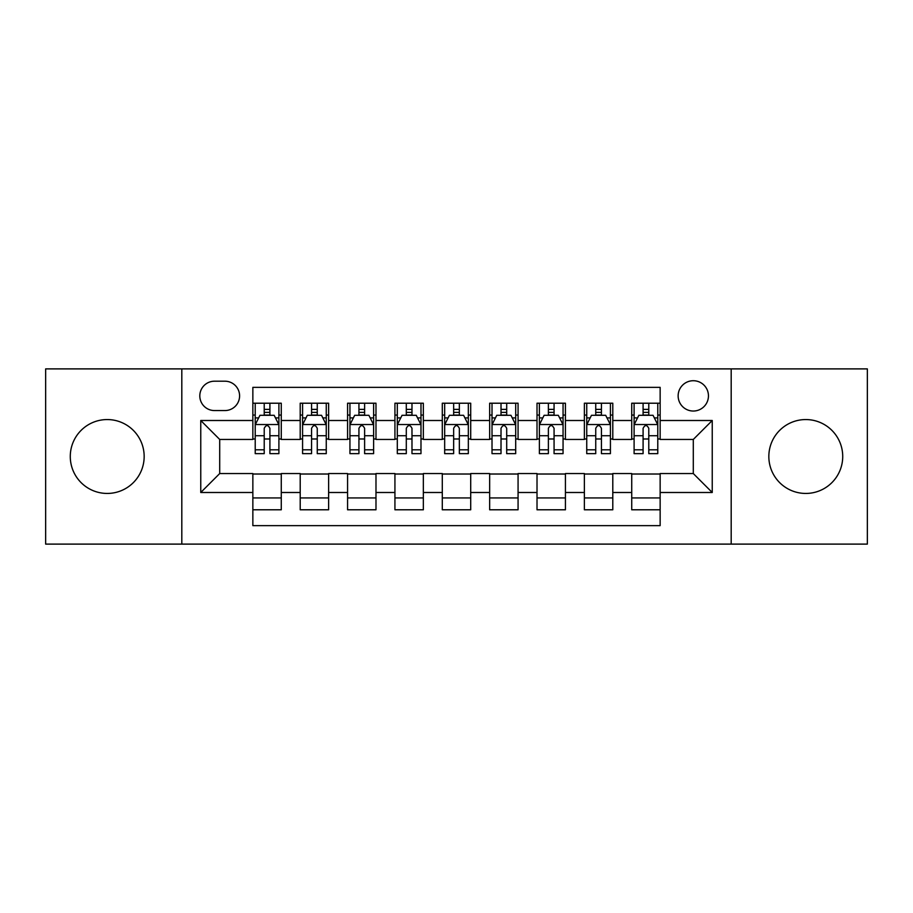 <?xml version="1.0" encoding="UTF-8"?>
<svg xmlns="http://www.w3.org/2000/svg" width="913" height="913" viewBox="0 0 913 913"><rect width="100%" height="100%" fill="white"/><g stroke="black" fill="none" stroke-linecap="round" stroke-linejoin="round"><path stroke-width="1.37" d="M805.78 419.558A36.942 36.942 0 0 0 768.837 456.5A36.942 36.942 0 0 0 805.78 493.442A36.942 36.942 0 0 0 842.722 456.5A36.942 36.942 0 0 0 805.78 419.558M107.22 419.558A36.942 36.942 0 0 0 70.278 456.5A36.942 36.942 0 0 0 107.22 493.442A36.942 36.942 0 0 0 144.163 456.5A36.942 36.942 0 0 0 107.22 419.558M693.298 380.721A15.156 15.156 0 0 0 678.142 395.877A15.156 15.156 0 0 0 693.298 411.033A15.156 15.156 0 0 0 708.454 395.877A15.156 15.156 0 0 0 693.298 380.721M731.187 544.114L867.35 544.114L867.35 368.886L731.187 368.886L731.187 544.114L181.813 544.114L181.813 368.886L45.65 368.886L45.65 544.114L181.813 544.114M660.145 403.215L631.728 403.215L631.728 420.505L612.794 420.505L612.794 439.45L631.728 439.45L631.728 420.505M612.794 420.505L612.794 403.215L584.377 403.215L584.377 420.505L565.432 420.505L565.432 439.45L584.377 439.45L584.377 420.505M565.432 420.505L565.432 403.215L537.015 403.215L537.015 420.505L518.07 420.505L518.07 439.45L537.015 439.45L537.015 420.505M518.07 420.505L518.07 403.215L489.653 403.215L489.653 420.505L470.709 420.505L470.709 439.45L489.653 439.45L489.653 420.505M470.709 420.505L470.709 403.215L442.291 403.215L442.291 420.505L423.347 420.505L423.347 439.45L442.291 439.45L442.291 420.505M423.347 420.505L423.347 403.215L394.93 403.215L394.93 420.505L375.985 420.505L375.985 439.45L394.93 439.45L394.93 420.505M375.985 420.505L375.985 403.215L347.568 403.215L347.568 420.505L328.623 420.505L328.623 439.45L347.568 439.45L347.568 420.505M328.623 420.505L328.623 403.215L300.206 403.215L300.206 439.45L281.272 439.45L281.272 403.215L252.855 403.215M252.855 509.785L281.272 509.785L281.272 473.55L300.206 473.55L300.206 509.785L328.623 509.785L328.623 473.55L347.568 473.55L347.568 492.495L328.623 492.495M347.568 492.495L347.568 509.785L375.985 509.785L375.985 473.55L394.93 473.55L394.93 492.495L375.985 492.495M394.93 492.495L394.93 509.785L423.347 509.785L423.347 473.55L442.291 473.55L442.291 492.495L423.347 492.495M442.291 492.495L442.291 509.785L470.709 509.785L470.709 473.55L489.653 473.55L489.653 492.495L470.709 492.495M489.653 492.495L489.653 509.785L518.07 509.785L518.07 473.55L537.015 473.55L537.015 492.495L518.07 492.495M537.015 492.495L537.015 509.785L565.432 509.785L565.432 473.55L584.377 473.55L584.377 492.495L565.432 492.495M584.377 492.495L584.377 509.785L612.794 509.785L612.794 473.55L631.728 473.55L631.728 492.495L612.794 492.495M214.487 410.565L224.906 410.565A14.676 14.676 0 0 0 239.594 395.877A14.676 14.676 0 0 0 224.906 381.2L214.487 381.2A14.676 14.676 0 0 0 199.81 395.877A14.676 14.676 0 0 0 214.487 410.565M731.187 368.886L181.813 368.886M660.145 420.505L660.145 387.352L252.855 387.352L252.855 439.45L219.702 439.45L219.702 473.55L252.855 473.55L252.855 525.648L660.145 525.648L660.145 473.55L693.298 473.55L693.298 439.45L660.145 439.45L660.145 420.505L712.243 420.505L712.243 492.495L660.145 492.495M252.855 492.495L200.757 492.495L200.757 420.505L252.855 420.505M631.728 492.495L631.728 509.785L660.145 509.785M252.855 415.061L255.218 415.061M264.222 415.061L269.906 415.061M278.899 415.061L281.272 415.061M252.855 438.982L255.218 438.982M264.222 438.982L269.906 438.982M278.899 438.982L281.272 438.982M252.855 474.018L281.272 474.018M252.855 497.939L281.272 497.939M300.206 438.982L302.58 438.982M311.573 438.982L317.256 438.982M326.261 438.982L328.623 438.982M300.206 415.061L302.58 415.061M311.573 415.061L317.256 415.061M326.261 415.061L328.623 415.061M300.206 474.018L328.623 474.018M300.206 497.939L328.623 497.939M347.568 474.018L375.985 474.018M347.568 497.939L375.985 497.939M347.568 415.061L349.941 415.061M358.935 415.061L364.618 415.061M373.622 415.061L375.985 415.061M347.568 438.982L349.941 438.982M358.935 438.982L364.618 438.982M373.622 438.982L375.985 438.982M394.93 474.018L423.347 474.018M394.93 497.939L423.347 497.939M394.93 415.061L397.303 415.061M406.296 415.061L411.98 415.061M420.984 415.061L423.347 415.061M394.93 438.982L397.303 438.982M406.296 438.982L411.98 438.982M420.984 438.982L423.347 438.982M442.291 474.018L470.709 474.018M442.291 497.939L470.709 497.939M442.291 415.061L444.665 415.061M453.658 415.061L459.342 415.061M468.335 415.061L470.709 415.061M442.291 438.982L444.665 438.982M453.658 438.982L459.342 438.982M468.335 438.982L470.709 438.982M489.653 474.018L518.07 474.018M489.653 497.939L518.07 497.939M489.653 415.061L492.016 415.061M501.02 415.061L506.704 415.061M515.697 415.061L518.07 415.061M489.653 438.982L492.016 438.982M501.02 438.982L506.704 438.982M515.697 438.982L518.07 438.982M537.015 474.018L565.432 474.018M537.015 497.939L565.432 497.939M537.015 415.061L539.378 415.061M548.382 415.061L554.065 415.061M563.059 415.061L565.432 415.061M537.015 438.982L539.378 438.982M548.382 438.982L554.065 438.982M563.059 438.982L565.432 438.982M584.377 474.018L612.794 474.018M584.377 497.939L612.794 497.939M584.377 415.061L586.739 415.061M595.744 415.061L601.427 415.061M610.42 415.061L612.794 415.061M584.377 438.982L586.739 438.982M595.744 438.982L601.427 438.982M610.42 438.982L612.794 438.982M631.728 474.018L660.145 474.018M631.728 497.939L660.145 497.939M631.728 415.061L634.101 415.061M643.094 415.061L648.778 415.061M657.782 415.061L660.145 415.061M631.728 438.982L634.101 438.982M643.094 438.982L648.778 438.982M657.782 438.982L660.145 438.982M219.702 439.45L200.757 420.505M219.702 473.55L200.757 492.495M712.243 420.505L693.298 439.45M712.243 492.495L693.298 473.55M269.906 409.378L264.222 409.378M278.899 449.801L269.906 449.801L269.906 453.658L278.899 453.658L278.899 424.773L274.162 415.301L259.954 415.301L255.218 424.773L255.218 453.658L264.222 453.658L264.222 449.801L255.218 449.801M255.218 424.773L255.218 403.215M278.899 424.773L278.899 403.215M264.222 415.301L264.222 403.215M269.906 403.215L269.906 415.301M269.906 449.801L269.906 428.323C268.011 424.671 266.117 424.671 264.222 428.323L264.222 449.801M317.256 409.378L311.573 409.378M326.261 449.801L317.256 449.801L317.256 453.658L326.261 453.658L326.261 424.773L321.524 415.301L307.316 415.301L302.58 424.773L302.58 453.658L311.573 453.658L311.573 449.801L302.58 449.801M302.58 424.773L302.58 403.215M326.261 424.773L326.261 403.215M311.573 415.301L311.573 403.215M317.256 403.215L317.256 415.301M317.256 449.801L317.256 428.323C315.373 424.671 313.479 424.671 311.573 428.323L311.573 449.801M364.618 409.378L358.935 409.378M373.622 449.801L364.618 449.801L364.618 453.658L373.622 453.658L373.622 424.773L368.886 415.301L354.678 415.301L349.941 424.773L349.941 453.658L358.935 453.658L358.935 449.801L349.941 449.801M349.941 424.773L349.941 403.215M373.622 424.773L373.622 403.215M358.935 415.301L358.935 403.215M364.618 403.215L364.618 415.301M364.618 449.801L364.618 428.323C362.735 424.671 360.84 424.671 358.935 428.323L358.935 449.801M411.98 409.378L406.296 409.378M420.984 449.801L411.98 449.801L411.98 453.658L420.984 453.658L420.984 424.773L416.248 415.301L402.04 415.301L397.303 424.773L397.303 453.658L406.296 453.658L406.296 449.801L397.303 449.801M397.303 424.773L397.303 403.215M420.984 424.773L420.984 403.215M406.296 415.301L406.296 403.215M411.98 403.215L411.98 415.301M411.98 449.801L411.98 428.323C410.085 424.671 408.191 424.671 406.296 428.323L406.296 449.801M459.342 409.378L453.658 409.378M468.335 449.801L459.342 449.801L459.342 453.658L468.335 453.658L468.335 424.773L463.599 415.301L449.401 415.301L444.665 424.773L444.665 453.658L453.658 453.658L453.658 449.801L444.665 449.801M444.665 424.773L444.665 403.215M468.335 424.773L468.335 403.215M453.658 415.301L453.658 403.215M459.342 403.215L459.342 415.301M459.342 449.801L459.342 428.323C457.447 424.671 455.553 424.671 453.658 428.323L453.658 449.801M506.704 409.378L501.02 409.378M515.697 449.801L506.704 449.801L506.704 453.658L515.697 453.658L515.697 424.773L510.96 415.301L496.752 415.301L492.016 424.773L492.016 453.658L501.02 453.658L501.02 449.801L492.016 449.801M492.016 424.773L492.016 403.215M515.697 424.773L515.697 403.215M501.02 415.301L501.02 403.215M506.704 403.215L506.704 415.301M506.704 449.801L506.704 428.323C504.809 424.671 502.915 424.671 501.02 428.323L501.02 449.801M554.065 409.378L548.382 409.378M563.059 449.801L554.065 449.801L554.065 453.658L563.059 453.658L563.059 424.773L558.322 415.301L544.114 415.301L539.378 424.773L539.378 453.658L548.382 453.658L548.382 449.801L539.378 449.801M539.378 424.773L539.378 403.215M563.059 424.773L563.059 403.215M548.382 415.301L548.382 403.215M554.065 403.215L554.065 415.301M554.065 449.801L554.065 428.323C552.171 424.671 550.277 424.671 548.382 428.323L548.382 449.801M601.427 409.378L595.744 409.378M610.42 449.801L601.427 449.801L601.427 453.658L610.42 453.658L610.42 424.773L605.684 415.301L591.476 415.301L586.739 424.773L586.739 453.658L595.744 453.658L595.744 449.801L586.739 449.801M586.739 424.773L586.739 403.215M610.42 424.773L610.42 403.215M595.744 415.301L595.744 403.215M601.427 403.215L601.427 415.301M601.427 449.801L601.427 428.323C599.533 424.671 597.638 424.671 595.744 428.323L595.744 449.801M648.778 409.378L643.094 409.378M657.782 449.801L648.778 449.801L648.778 453.658L657.782 453.658L657.782 424.773L653.046 415.301L638.838 415.301L634.101 424.773L634.101 453.658L643.094 453.658L643.094 449.801L634.101 449.801M634.101 424.773L634.101 403.215M657.782 424.773L657.782 403.215M643.094 415.301L643.094 403.215M648.778 403.215L648.778 415.301M648.778 449.801L648.778 428.323C646.895 424.671 645 424.671 643.094 428.323L643.094 449.801M300.206 492.495L281.272 492.495M300.206 420.505L281.272 420.505M278.785 424.534L255.332 424.534M255.218 417.903L258.653 417.903M275.464 417.903L278.899 417.903M264.222 435.741L255.218 435.741M278.899 435.741L269.906 435.741M269.906 412.391L264.222 412.391M326.146 424.534L302.694 424.534M302.58 417.903L306.015 417.903M322.825 417.903L326.261 417.903M311.573 435.741L302.58 435.741M326.261 435.741L317.256 435.741M317.256 412.391L311.573 412.391M373.497 424.534L350.056 424.534M349.941 417.903L353.377 417.903M370.187 417.903L373.622 417.903M358.935 435.741L349.941 435.741M373.622 435.741L364.618 435.741M364.618 412.391L358.935 412.391M420.859 424.534L397.417 424.534M397.303 417.903L400.727 417.903M417.549 417.903L420.984 417.903M406.296 435.741L397.303 435.741M420.984 435.741L411.98 435.741M411.98 412.391L406.296 412.391M468.221 424.534L444.779 424.534M444.665 417.903L448.089 417.903M464.911 417.903L468.335 417.903M453.658 435.741L444.665 435.741M468.335 435.741L459.342 435.741M459.342 412.391L453.658 412.391M515.583 424.534L492.141 424.534M492.016 417.903L495.451 417.903M512.273 417.903L515.697 417.903M501.02 435.741L492.016 435.741M515.697 435.741L506.704 435.741M506.704 412.391L501.02 412.391M562.944 424.534L539.503 424.534M539.378 417.903L542.813 417.903M559.623 417.903L563.059 417.903M548.382 435.741L539.378 435.741M563.059 435.741L554.065 435.741M554.065 412.391L548.382 412.391M610.306 424.534L586.854 424.534M586.739 417.903L590.175 417.903M606.985 417.903L610.42 417.903M595.744 435.741L586.739 435.741M610.42 435.741L601.427 435.741M601.427 412.391L595.744 412.391M657.668 424.534L634.215 424.534M634.101 417.903L637.536 417.903M654.347 417.903L657.782 417.903M643.094 435.741L634.101 435.741M657.782 435.741L648.778 435.741M648.778 412.391L643.094 412.391"/></g></svg>
